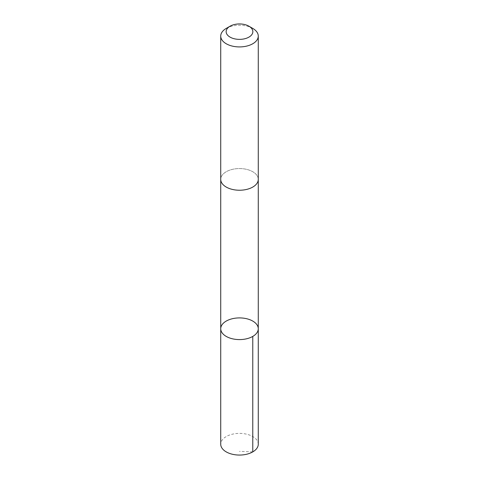 <?xml version="1.0" encoding="UTF-8"?>
<svg xmlns="http://www.w3.org/2000/svg" width="479" height="479" viewBox="0 0 479 479"><rect width="100%" height="100%" fill="white"/><g stroke="black" fill="none" stroke-linecap="round" stroke-linejoin="round"><path stroke-width="0.36" stroke-dasharray="2.4 1.8" d="M258.271 444.225A18.771 10.837 0 0 0 258.205 443.285A18.771 10.837 0 0 0 238.686 433.393A18.771 10.837 0 0 0 220.729 444.225M258.199 178.457A18.771 10.837 0 0 0 238.686 168.572A18.771 10.837 0 0 0 220.729 179.397A18.771 10.837 0 0 0 220.801 180.338A18.771 10.837 0 0 0 240.314 190.223A18.771 10.837 0 0 0 258.271 179.397A18.771 10.837 0 0 0 258.199 178.457M220.729 328.75A18.771 10.837 180 0 1 238.686 317.918A18.771 10.837 180 0 1 258.199 327.81A18.771 10.837 180 0 1 258.271 328.75M258.271 179.625L258.271 179.397A18.771 10.837 0 0 0 239.5 168.56A18.771 10.837 0 0 0 220.729 179.397L220.729 179.625M252.774 28.423A18.771 10.837 0 0 0 226.226 28.423M252.774 451.889L239.5 451.368"/><path stroke-width="0.72" d="M258.199 327.81A18.771 10.837 180 0 1 258.271 328.75A18.771 10.837 180 0 1 239.5 339.587A18.771 10.837 180 0 1 220.729 328.75A18.771 10.837 180 0 1 238.686 317.918A18.771 10.837 180 0 1 258.199 327.81M220.729 444.225A18.771 10.837 0 0 0 220.795 445.159A18.771 10.837 0 0 0 240.314 455.05A18.771 10.837 0 0 0 258.271 444.225L258.271 328.75A18.771 10.837 180 0 1 239.5 339.587A18.771 10.837 180 0 1 220.729 328.75L220.729 444.225M230.058 26.207L226.226 28.423A18.771 10.837 0 0 0 220.729 36.087L220.729 179.397A18.771 10.837 0 0 0 220.795 180.338A18.771 10.837 0 0 0 240.314 190.223A18.771 10.837 0 0 0 258.271 179.397L258.271 36.087A18.771 10.837 0 0 0 252.774 28.423L248.942 26.207A13.352 7.712 0 0 0 230.058 26.207A13.352 7.712 0 0 0 226.196 32.327A13.352 7.712 0 0 0 245.14 38.649A13.352 7.712 0 0 0 248.942 26.207M220.729 36.087A18.771 10.837 0 0 0 220.795 37.021A18.771 10.837 0 0 0 240.314 46.912A18.771 10.837 0 0 0 258.271 36.087M252.774 336.408L252.774 451.889M220.729 179.625L220.729 328.75M258.271 179.625L258.271 328.75"/></g></svg>
